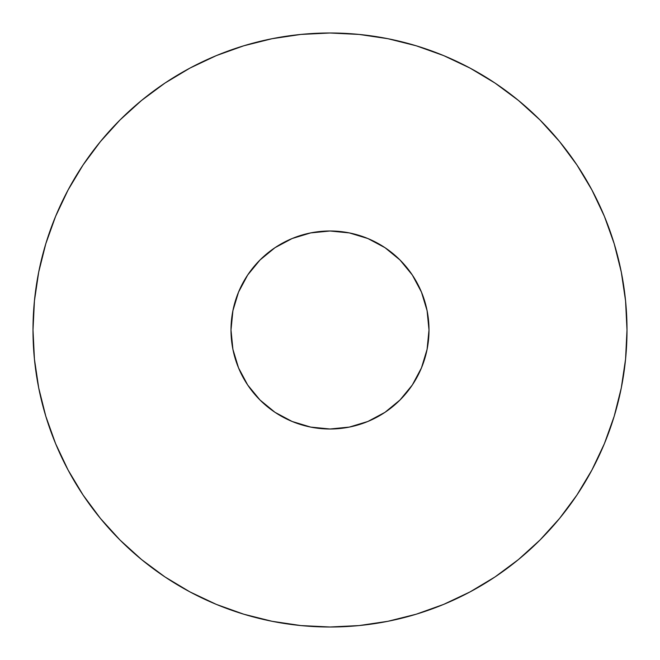 <?xml version="1.0" encoding="UTF-8"?>
<svg xmlns="http://www.w3.org/2000/svg" width="660" height="660" viewBox="0 0 660 660"><rect width="100%" height="100%" fill="white"/><g stroke="black" fill="none" stroke-linecap="round" stroke-linejoin="round"><path stroke-width="0.99" d="M385.003 247.681L400.001 259.999L412.318 274.997L421.468 292.116L427.094 310.687L429 330A99 99 0 0 1 330 429A99 99 0 0 1 231 330L232.906 310.687L238.532 292.116L247.681 274.997L259.999 259.999L274.997 247.681L292.116 238.532L310.687 232.906L330 231L349.313 232.906L367.884 238.532L385.003 247.681L400.001 259.999L412.318 274.997L421.468 292.116L427.094 310.687L429 330L427.094 349.313L421.468 367.884L412.318 385.003L400.001 400.001L385.003 412.318L367.884 421.468L349.313 427.094L330 429L310.687 427.094L292.116 421.468L274.997 412.318L259.999 400.001L247.681 385.003L238.532 367.884L232.906 349.313L231 330L232.906 310.687L238.532 292.116M33 330A297 297 0 0 1 330 33A297 297 0 0 1 627 330A297 297 0 0 1 330 627A297 297 0 0 1 33 330L34.427 359.114L38.709 387.94L45.787 416.212L55.605 443.66L68.071 470.002L83.053 495.008L100.419 518.413L119.988 540.012L141.587 559.581L164.992 576.947L189.998 591.929L216.34 604.395L243.787 614.212L272.06 621.291L300.886 625.573L330 627L359.114 625.573L387.94 621.291L416.212 614.212L443.66 604.395L470.002 591.929L495.008 576.947L518.413 559.581L540.012 540.012L559.581 518.413L576.947 495.008L591.929 470.002L604.395 443.66L614.212 416.212L621.291 387.94L625.573 359.114L627 330L625.573 300.886L621.291 272.06L614.212 243.787L604.395 216.34L591.929 189.998L576.947 164.992L559.581 141.587L540.012 119.988L518.413 100.419L495.008 83.053L470.002 68.071L443.66 55.605L416.212 45.787L387.94 38.709L359.114 34.427L330 33L300.886 34.427L272.06 38.709L243.787 45.787L216.34 55.605L189.998 68.071L164.992 83.053L141.587 100.419L119.988 119.988L100.419 141.587L83.053 164.992L68.071 189.998L55.605 216.34L45.787 243.787L38.709 272.06L34.427 300.886L33 330M45.787 416.212L55.605 443.66M164.992 576.947L189.998 591.929M416.212 614.212L443.66 604.395M576.947 495.008L591.929 470.002M614.212 243.787L604.395 216.34M495.008 83.053L470.002 68.071M243.787 45.787L216.34 55.605M83.053 164.992L68.071 189.998M247.681 274.997L259.999 259.999L274.997 247.681L292.116 238.532L310.687 232.906L330 231L349.313 232.906L367.884 238.532M274.997 412.318L259.999 400.001L247.681 385.003L238.532 367.884L232.906 349.313L231 330A99 99 0 0 1 330 231A99 99 0 0 1 429 330L427.094 349.313L421.468 367.884M412.318 385.003L400.001 400.001L385.003 412.318L367.884 421.468L349.313 427.094L330 429L310.687 427.094L292.116 421.468"/></g></svg>
